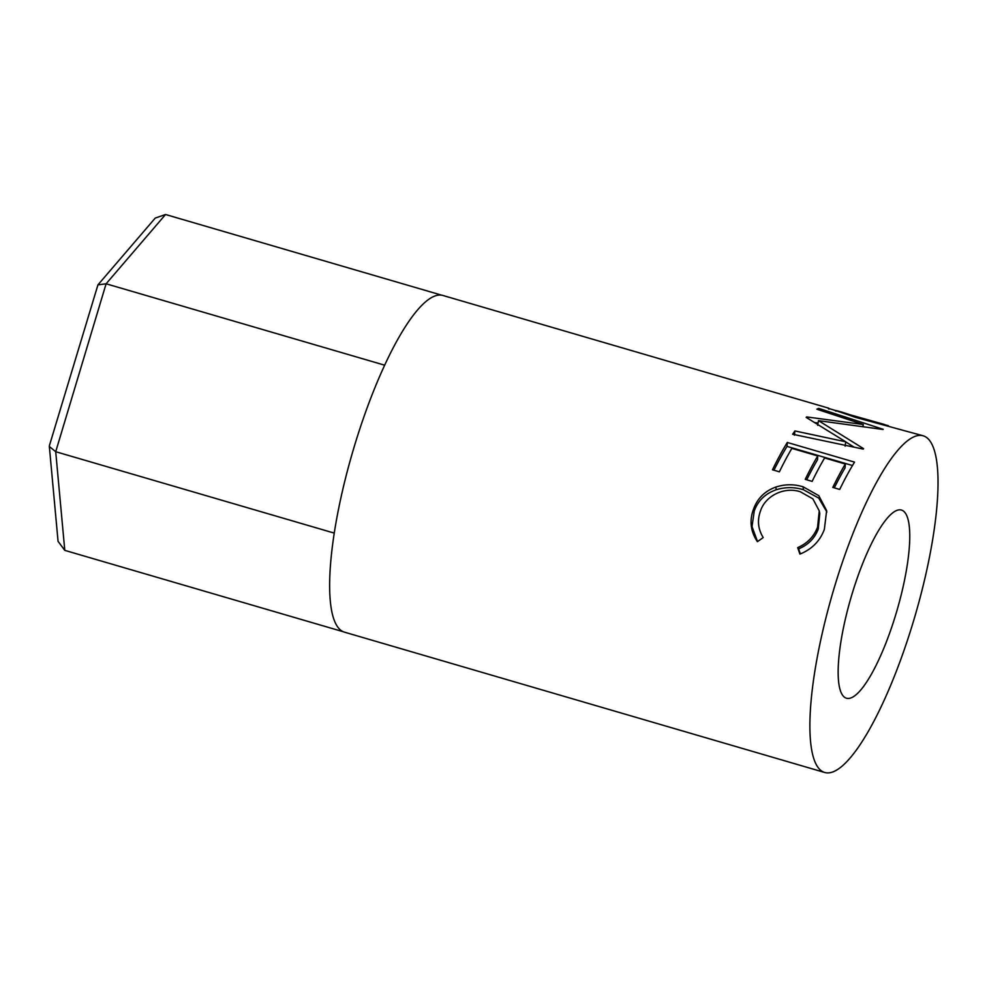 <?xml version="1.0" encoding="UTF-8"?>
<svg xmlns="http://www.w3.org/2000/svg" width="987" height="987" viewBox="0 0 987 987"><rect width="100%" height="100%" fill="white"/><g stroke="black" fill="none" stroke-linecap="round" stroke-linejoin="round"><path stroke-width="1.48" d="M165.545 214.5L106.102 283.787L97.935 284.873L155.23 218.09L165.545 214.5L441.67 295.175M97.935 284.873L49.461 445.433L49.35 446.506L55.716 451.713L106.102 283.787L384.646 365.178M49.35 446.506L58.06 541.345L64.784 550.364L343.328 631.754M64.784 550.364L55.716 451.713L334.26 533.103M851.855 594.667A98.021 23.885 106.3 0 0 846.464 698.228A98.021 23.885 106.3 0 0 896.06 613.618A98.021 23.885 106.3 0 0 901.439 510.057A98.021 23.885 106.3 0 0 851.855 594.667M923.141 435.785A175.402 42.737 106.3 0 0 834.41 587.191A175.402 42.737 106.3 0 0 824.762 772.5A175.402 42.737 106.3 0 0 913.506 621.094A175.402 42.737 106.3 0 0 923.141 435.785L855.421 417.341C834.607 410.074 825.811 407.323 829.018 409.099M806.65 416.921A175.402 42.737 106.3 0 0 806.169 417.39L845.723 441.794L794.93 430.949A175.402 42.737 106.3 0 0 792.623 434.243L863.243 449.097A175.402 42.737 106.3 0 1 863.576 448.653L818.494 420.659L882.946 429.468A175.402 42.737 106.3 0 1 883.217 429.32L818.729 408.384A175.402 42.737 106.3 0 0 816.866 409.21L863.317 424.509L806.65 416.921L806.527 417.6M854.545 462.113A175.402 42.737 106.3 0 0 839.703 489.441L832.806 487.418A175.402 42.737 106.3 0 1 845.304 464.001L824.614 457.956A175.402 42.737 106.3 0 0 812.128 481.385L805.232 479.361A175.402 42.737 106.3 0 1 817.717 455.932L791.858 448.382A175.402 42.737 106.3 0 0 779.372 471.811L772.476 469.787A175.402 42.737 106.3 0 1 787.305 442.46L854.545 462.113M799.926 554.102L797.681 547.625C807.366 543.405 814.004 536.546 817.594 527.07L819.235 510.847L812.881 498.867L800.321 491.773C784.603 486.431 765.406 495.634 760.545 510.834C757.091 520.137 757.979 529.044 763.21 537.557L757.411 541.678C750.49 531.339 749.232 520.408 753.636 508.86C757.498 498.336 764.9 491.057 775.844 487.047C784.998 484.123 794.091 484.037 803.122 486.801L818.791 495.647L826.65 510.612L824.342 529.439C819.963 541.086 811.832 549.303 799.926 554.102M828.759 408.199L442.892 295.458A175.402 42.737 106.3 0 0 354.16 446.877A175.402 42.737 106.3 0 0 344.512 632.173L824.762 772.5M797.681 547.625L798.594 548.895C808.217 544.861 814.768 538.248 818.248 529.044L819.778 513.548L819.235 510.847M817.594 527.07L818.248 529.044M757.535 541.592L752.02 526.564L754.29 510.822C758.041 500.606 765.344 493.574 776.201 489.762C785.282 486.973 794.338 486.961 803.381 489.712L818.716 498.077L826.884 512.043M753.636 508.86L754.29 510.822M775.844 487.047L776.201 489.762M803.122 486.801L803.381 489.712M800.42 553.917L798.594 548.895M845.304 464.001L845.094 467.813A170.233 41.479 106.3 0 0 834.299 487.862M817.717 455.932L817.507 459.757A170.233 41.479 106.3 0 0 806.712 479.793M787.305 442.46L787.034 446.395A170.233 41.479 106.3 0 0 773.956 470.231M787.034 446.395L852.484 465.519M862.946 426.211L863.317 424.509M815.225 422.646L818.075 422.991M845.156 446.161L845.723 441.794M794.424 435.218L794.93 430.949M817.655 425.335L818.494 420.659M845.711 441.88L854.051 447.136M818.408 409.716L818.729 408.384M856.95 417.785L857.123 417.143L888.436 425.73M835.064 410.53L884.821 424.583M835.977 411.16C833.053 409.371 840.097 411.369 857.123 417.143"/></g></svg>
